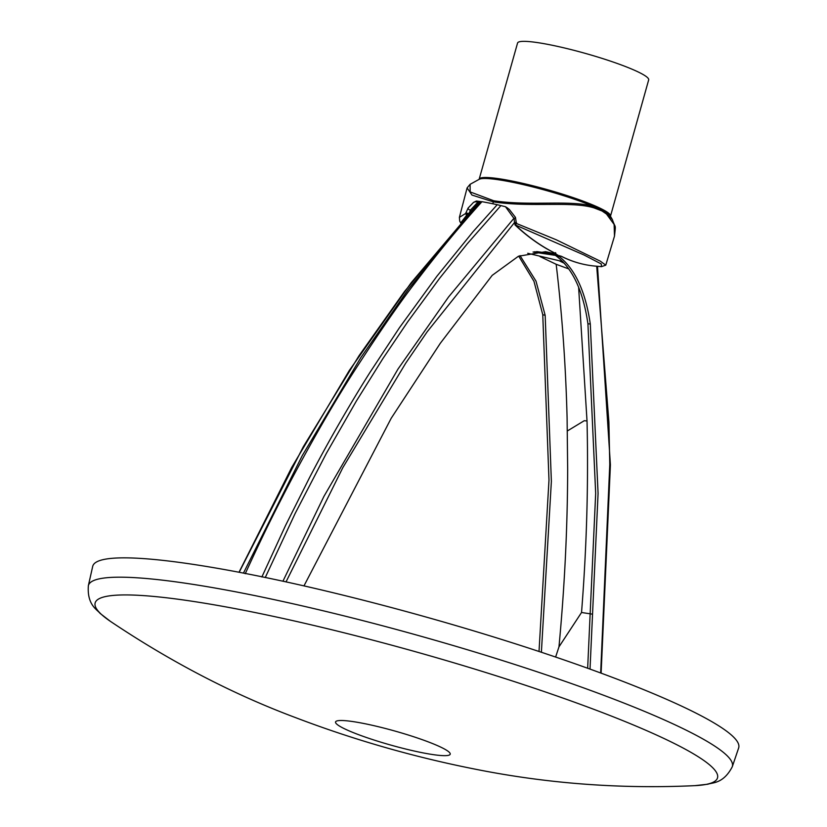 <?xml version="1.0" encoding="UTF-8"?>
<svg xmlns="http://www.w3.org/2000/svg" width="827" height="827" viewBox="0 0 827 827"><rect width="100%" height="100%" fill="white"/><g stroke="black" fill="none" stroke-linecap="round" stroke-linejoin="round"><path stroke-width="1.24" d="M554.907 254.778L555.372 255.357C572.17 267.472 583.025 290.277 587.925 323.76L590.302 324.029L598.076 493.399L590.023 669.095M587.656 668.237L595.678 493.388L587.925 323.76M541.385 652.255L551.371 481.386L545.169 315.345L542.76 314.673L548.983 480.094L539.018 651.469M520.018 255.605L535.989 281.108L545.169 315.345M555.62 657.041L558.969 646.869C564.624 586.85 567.518 527.585 567.663 469.064L567.095 418.059C565.751 365.389 562.102 314.136 556.168 264.289L540.01 256.577M600.66 672.982L609.778 464.443L608.899 422.07L596.701 266.232M559.6 255.688L559.383 256.618C575.272 269.313 585.578 291.786 590.302 324.029M554.793 255.274L533.064 252.018M562.856 261.528L560.386 261.063M591.75 614.058L581.536 612.487C586.684 547.557 588.514 483.723 587.025 420.984L578.631 287.455M559.383 256.618L555.372 255.357M558.969 646.869L581.536 612.487M518.705 256.132L533.973 281.314L542.76 314.673M556.168 264.289L568.718 268.899M552.725 252.059L552.467 253.186L545.562 251.677L518.426 256.246L492.179 275.37L440.274 343.329L391.212 418.245L303.974 585.888M536.661 251.584L551.929 253.651L547.029 252.059M239.168 572.274L303.251 446.849L359.073 355.651L404.506 291.497L476.662 205.416L411.122 282.803L349.273 370.527L291.724 467.42L239.013 572.243M261.87 576.977L285.46 525.672L309.443 477.81C329.487 439.199 352.25 400.351 370.248 371.974L399.451 327.709L436.935 276.197L473.096 231.663L497.223 204.693A95.157 11.681 -164.3 0 0 481.955 201.685L480.27 201.643L408.61 288.912L360.727 357.75L302.289 455.543L243.52 572.946M481.955 201.685C459.626 226.453 438.755 251.625 416.095 281.552C398.955 303.664 377.525 334.78 351.795 374.91C333.043 404.351 312.947 439.199 291.507 479.443C275.143 510.662 262.552 535.906 245.247 573.711M497.223 204.693L505.607 206.76L509.246 209.365C505.897 207.329 505.38 207.122 507.675 208.755M286.028 581.877L342.802 467.7L405.675 363.239L427.083 331.916L514.818 222.163M500.821 205.685L467.296 243.738L439.623 278.285L407.618 321.951L382.818 358.701L356.334 401.085L326.396 453.299L295.187 513.381L265.26 577.535M282.937 581.205L323.946 496.365L398.014 369.038L448.513 297.038L513.877 218.359M552.467 253.186L551.929 253.651L552.467 253.186M732.298 766.701A334.459 41.071 15.7 0 0 421.512 636.408A334.459 41.071 15.7 0 0 88.355 585.692L92.696 566.392A335.504 41.195 15.7 0 1 426.887 617.262A335.504 41.195 15.7 0 1 738.645 747.959L732.298 766.701C723.408 783.955 712.254 782.487 707.902 784.213L694.897 785.65C620.56 789.134 547.133 783.593 474.605 769.048C413.376 756.912 353.625 739.751 295.363 717.547C232.78 694.122 171.127 662.055 110.404 621.356A323.233 39.686 15.7 0 1 417.077 652.172A323.233 39.686 15.7 0 1 694.897 785.65M422.587 752.787A59.585 7.319 15.7 0 1 335.535 722.364A59.585 7.319 15.7 0 1 420.664 739.111A59.585 7.319 15.7 0 1 422.587 752.787M602.18 209.241A68.217 8.373 15.7 0 1 610.512 216.095L648.678 79.878A68.093 8.363 -164.3 0 0 585.382 53.404A68.093 8.363 -164.3 0 0 517.568 43.025L479.174 179.17A68.217 8.373 15.7 0 1 527.295 184.4A68.217 8.373 15.7 0 1 599.978 208.146L602.18 209.241A1.695 1.447 -62.8 0 0 602.149 210.12L606.429 212.808L612.383 219.62C615.702 229.379 615.857 223.052 614.492 236.119L614.12 224.448L606.491 214.048L602.097 211.019L594.22 207.959C571.964 200.837 530.128 207.639 493.274 201.84L471.948 195.048L467.11 187.915L459.388 217.367L459.729 221.129L460.68 222.908M480.559 201.561L476.404 201.023L473.571 202.346L468.113 208.042L465.663 213.48L459.388 217.367M594.22 207.959A1.695 1.334 106.7 0 0 594.106 206.688A68.713 8.435 -164.3 0 0 526.055 185.269A68.713 8.435 -164.3 0 0 479.164 179.325L470.098 184.318L470.16 191.916L493.781 200.775C530.417 206.347 571.933 199.503 594.106 206.688L602.149 210.12A1.695 1.427 -60.6 0 1 602.097 211.019M614.492 236.119L605.777 265.147L600.34 261.187L556.333 239.82L516.399 223.455L515.459 217.367L509.246 209.365M515.045 222.742L516.534 222.752M515.459 217.367L514.663 218.297M514.839 223.797L515.521 225.14L514.642 223.517L516.399 223.455L515.49 225.016L584.069 255.016L601.281 263.978L601.477 266.656L605.777 265.147M506.021 207.381L505.607 206.76M555.506 253.455A1.354 1.303 66.3 0 0 556.488 254.406L555.878 253.569A380.596 220.933 96.9 0 1 515.521 225.14L514.559 223.579L514.146 218.659L505.886 207.267L507.478 207.918A1.695 0.558 -70.9 0 0 507.385 207.908M460.866 222.701L466.542 215.392L465.663 213.48L468.485 214.679M465.859 212.787L468.795 213.645L470.832 209.686A1.695 1.189 -136.7 0 1 470.832 209.686L470.832 209.686A1.695 1.189 -136.7 0 1 468.113 208.042M477.313 202.77A1.695 1.675 -135 0 1 477.344 202.739L470.832 209.686L477.303 202.77C477.251 201.623 476.011 201.468 473.571 202.346M476.404 201.023L479.029 202.326L477.603 203.824L478.171 204.403M477.344 202.739L477.344 202.739A1.695 1.675 -135 0 1 479.029 202.326M534.345 251.832A380.74 315.273 -61 0 0 554.948 254.757L561.492 256.349A380.596 185.3 98.3 0 0 594.189 265.994L601.477 266.656M554.348 252.886L553.956 252.855A1.354 0.724 95.9 0 0 554.359 254.468L557.749 254.912A380.885 316.72 116.4 0 1 534.635 251.801M467.028 215.857A380.596 190.189 -74.9 0 1 466.759 215.547L467.327 214.214M475.866 204.269L476.249 205.623L468.671 214.048M476.383 205.706L476.249 205.623A1.695 1.458 120.5 0 1 477.624 204.393M561.492 256.349A1.354 1.168 116.7 0 1 561.13 256.246L561.13 256.246A1.354 1.168 116.7 0 1 560.913 256.101M554.359 254.468A380.74 317.723 113.7 0 1 534.924 251.759M555.878 253.569A1.354 1.085 116.1 0 1 555.558 253.486L555.558 253.486A1.354 1.085 116.1 0 1 555.279 253.279M553.201 252.773L553.987 252.7M599.978 208.146A1.695 1.385 -64.3 0 0 599.937 209.024A1.695 1.406 -66.5 0 1 599.906 209.934M606.491 214.048A1.695 1.468 -51.6 0 0 606.429 212.808A68.713 8.435 -164.3 0 1 610.45 216.229L612.331 219.527M559.507 260.898L564.51 263.379M567.384 430.95L584.286 420.695L587.025 420.984M492.768 203.773L493.781 200.775M476.094 204.073A1.695 1.675 -137.5 0 1 477.603 203.824M597.518 266.315L610.409 464.836L601.115 673.147M527.719 253.289L561.554 261.291M553.304 252.359L553.025 253.527M88.355 585.692C86.949 605.054 97.224 609.613 100.046 613.355L110.404 621.356M594.189 265.994C582.777 264.847 571.767 261.601 561.13 256.246L534.294 251.842M515.004 224.923C527.729 236.946 541.24 246.467 555.558 253.486L555.599 252.648M467.11 187.915L470.098 184.318"/></g></svg>
